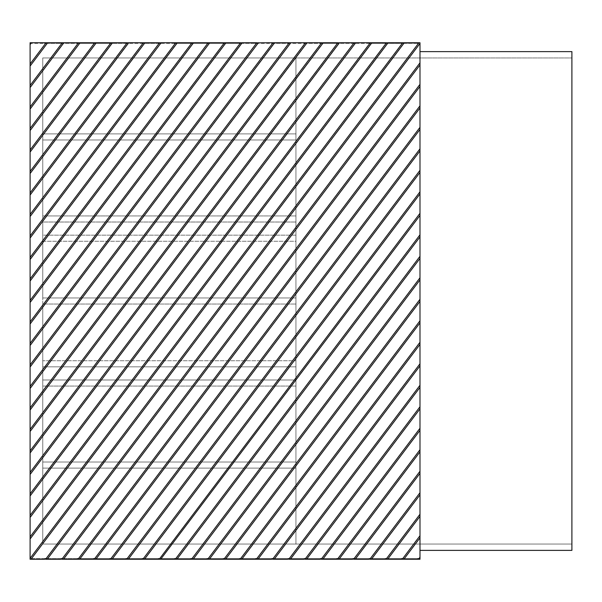 <?xml version="1.0" encoding="UTF-8"?>
<svg xmlns="http://www.w3.org/2000/svg" width="602" height="602" viewBox="0 0 602 602"><rect width="100%" height="100%" fill="white"/><g stroke="black" fill="none" stroke-linecap="round" stroke-linejoin="round"><path stroke-width="0.45" stroke-dasharray="3.01 2.26" d="M157.98 559.243L30.1 559.243L174.189 559.243L30.1 559.243L30.1 558.611L30.1 559.243L157.98 559.243M30.1 63.962L30.1 66.062L47.678 42.757L46.693 43.389L45.752 43.209L30.1 63.962L30.1 44.571L31.176 42.757L417.344 42.757L30.1 42.757L368.717 42.757L30.1 42.757L352.501 42.757L30.1 42.757L336.292 42.757L30.1 42.757L320.083 42.757L30.1 42.757L303.875 42.757L30.1 42.757L30.1 43.389L30.1 42.757L30.1 43.389L30.1 42.757L30.1 43.389L30.1 42.757L30.1 43.389L30.1 42.757L30.1 43.389L30.1 42.757L30.1 43.389L30.1 42.757L30.1 43.389L30.1 42.757L30.1 43.389L30.1 42.757L30.1 43.389L30.1 42.757L30.1 43.389L30.1 42.757L30.1 43.389L30.1 42.757L30.1 43.389L30.1 42.757L30.1 43.389L30.1 42.757L30.1 43.389L30.1 42.757L30.1 43.389L30.1 42.757L30.1 43.389L30.1 42.757L30.1 43.389L30.1 42.757L30.1 43.389L30.1 42.757L30.1 43.389L30.1 42.757L30.1 43.389L30.1 42.757L30.1 43.389L30.1 42.757L30.1 43.389L30.1 42.757L30.1 43.389L30.1 42.757L30.1 43.389L304.635 43.389M30.1 66.062L30.1 559.243L30.1 558.611L30.1 559.243L30.1 558.611L30.1 559.243L30.1 558.611L30.1 559.243L30.1 558.611L30.1 559.243L30.1 558.611L30.1 559.243L30.1 558.611L30.1 559.243L30.1 558.611L30.1 559.243L30.1 558.611L30.1 559.243L30.1 558.611L30.1 559.243L30.1 558.611L30.1 559.243L30.1 558.611L30.1 559.243L30.1 558.611L30.1 559.243L30.1 558.611L30.1 559.243L30.1 558.611L30.1 559.243L30.1 558.611L30.1 559.243L30.1 558.611L30.1 559.243L30.1 558.611L30.1 559.243L30.1 558.611L30.1 559.243L30.1 558.611L30.1 559.243L30.1 558.611L30.1 559.243L30.1 558.611L30.1 559.243L30.1 558.611L30.1 559.243L417.344 559.243L30.973 559.243L30.499 558.611L418.112 558.611M255.24 559.243L30.1 559.243L255.24 559.243M31.47 42.757L45.526 42.757A0.768 0.632 0 0 0 45.752 43.209M47.678 42.757L61.743 42.757A0.768 0.632 0 0 0 61.961 43.209L30.1 85.454M47.392 42.757L61.743 42.757M31.176 42.757L30.484 43.389L418.112 43.389M30.973 559.243L419.993 43.449L419.993 42.757L45.526 42.757M128.234 559.243L419.993 172.42L419.993 170.321L127.142 558.633A0.768 0.632 0 0 0 126.578 559.243L419.993 559.243L128.234 559.243L127.142 558.633L419.993 558.611L402.723 558.633L403.844 559.243L419.993 537.834L419.993 535.727L402.723 558.633A0.768 0.632 0 0 0 402.159 559.243L419.993 559.243L403.814 559.243L419.993 559.243L419.549 558.611M419.993 537.834L419.993 557.226L418.932 558.633L419.993 558.746L418.932 558.633A0.768 0.632 0 0 0 418.367 559.243M209.285 559.243L419.993 559.243L176.868 559.243L175.776 558.633A0.768 0.632 0 0 0 175.212 559.243L419.993 559.243L160.659 559.243L159.568 558.633A0.768 0.632 0 0 0 159.003 559.243L419.993 559.243L144.45 559.243L143.359 558.633A0.768 0.632 0 0 0 142.794 559.243L419.993 559.243L193.076 559.243L191.985 558.633A0.768 0.632 0 0 0 191.421 559.243L419.993 559.243L209.285 559.243L208.194 558.633A0.768 0.632 0 0 0 207.63 559.243L419.993 559.243L47.182 559.243L46.091 558.633A0.768 0.632 0 0 0 45.526 559.243L419.993 559.243L63.391 559.243L62.307 558.633A0.768 0.632 0 0 0 61.743 559.243L419.993 559.243L79.607 559.243L78.516 558.633A0.768 0.632 0 0 0 77.951 559.243L419.993 559.243L95.816 559.243L94.725 558.633A0.768 0.632 0 0 0 94.16 559.243L419.993 559.243L112.025 559.243L110.934 558.633A0.768 0.632 0 0 0 110.369 559.243L419.993 559.243L387.605 559.243L419.993 516.335L419.993 535.727M419.993 516.335L419.993 514.236L386.514 558.633A0.768 0.632 0 0 0 385.95 559.243L419.993 559.243L385.95 559.243M371.426 559.243L419.993 494.844L419.993 514.236M419.993 494.844L419.993 492.737L370.298 558.633A0.768 0.632 0 0 0 369.741 559.243L419.993 559.243L369.741 559.243M355.218 559.243L419.993 473.345L419.993 492.737M419.993 473.345L419.993 471.246L354.089 558.633A0.768 0.632 0 0 0 353.524 559.243L419.993 559.243L353.524 559.243M339.009 559.243L419.993 451.854L419.993 471.246M419.993 451.854L419.993 449.747L337.88 558.633A0.768 0.632 0 0 0 337.316 559.243L419.993 559.243L337.316 559.243M322.792 559.243L419.993 430.355L419.993 449.747M419.993 430.355L419.993 428.255L321.671 558.633A0.768 0.632 0 0 0 321.107 559.243L419.993 559.243L321.107 559.243M112.025 559.243L419.993 150.929L419.993 148.822L110.934 558.633L419.993 558.611L305.462 558.633L306.584 559.243L419.993 408.863L419.993 428.255M419.993 408.863L419.993 406.756L305.462 558.633A0.768 0.632 0 0 0 304.898 559.243L419.993 559.243L304.898 559.243M290.375 559.243L419.993 387.364L419.993 406.756M419.993 387.364L419.993 385.265L289.246 558.633A0.768 0.632 0 0 0 288.689 559.243L419.993 559.243L288.689 559.243M274.166 559.243L419.993 365.873L419.993 385.265M419.993 365.873L419.993 363.774L273.037 558.633A0.768 0.632 0 0 0 272.473 559.243L419.993 559.243L272.473 559.243M257.957 559.243L419.993 344.382L419.993 363.774M419.993 344.382L419.993 342.275L256.828 558.633A0.768 0.632 0 0 0 256.264 559.243L419.993 559.243L256.264 559.243M241.741 559.243L419.993 322.883L419.993 342.275M419.993 322.883L419.993 320.783L240.619 558.633A0.768 0.632 0 0 0 240.055 559.243L419.993 559.243L240.055 559.243M225.532 559.243L419.993 301.391L419.993 320.783M419.993 301.391L419.993 299.284L224.411 558.633A0.768 0.632 0 0 0 223.846 559.243M209.323 559.243L419.993 279.892L419.993 299.284M419.993 279.892L419.993 277.793L208.194 558.633L419.993 558.611L94.725 558.633L419.993 127.331L419.993 148.822M193.076 559.243L419.993 258.401L419.993 277.793M419.993 258.401L419.993 256.294L191.985 558.633L419.993 558.611L78.516 558.633L419.993 105.832L419.993 127.331M176.868 559.243L419.993 236.902L419.993 256.294M419.993 236.902L419.993 234.803L175.776 558.633L419.993 558.611L62.307 558.633L419.993 84.34L419.993 105.832M160.659 559.243L419.993 215.411L419.993 234.803M419.993 215.411L419.993 213.304L159.568 558.633L419.993 558.611L46.091 558.633L419.993 62.841L419.993 84.34M144.45 559.243L419.993 193.912L419.993 213.304M419.993 193.912L419.993 191.812L143.359 558.633L419.993 558.611L387.131 558.611L386.514 558.633L387.605 559.243M419.993 172.42L419.993 191.812M419.993 150.929L419.993 170.321M419.993 43.449L419.993 62.841M30.1 452.967L339.174 42.757L419.993 42.757L353.524 42.757A0.768 0.632 0 0 0 353.75 43.209L354.691 43.389L355.391 42.757L402.159 42.757A0.768 0.632 0 0 0 402.384 43.209L403.325 43.389L404.017 42.757L419.993 42.757L385.95 42.757A0.768 0.632 0 0 0 386.175 43.209L387.116 43.389L387.808 42.757L419.993 42.757L419.993 43.389L419.993 42.757L419.993 43.389L419.993 42.757L419.993 43.389L419.993 42.757L419.993 43.389L419.993 42.757L419.993 43.389L419.993 42.757L419.993 43.389L419.993 42.757L419.993 43.389L419.993 42.757L419.993 43.389L419.993 42.757L419.993 43.389L419.993 42.757L419.993 43.389L419.993 42.757L419.993 43.389L419.993 42.757L419.993 43.389L419.993 42.757L419.993 43.389L419.993 42.757L419.993 43.389L419.993 42.757L419.993 43.389L419.993 42.757L419.993 43.389L419.993 42.757L419.993 43.389L419.993 42.757L419.993 43.389L419.993 42.757L419.993 43.389L419.993 42.757L419.993 43.389L419.993 42.757L419.993 43.389L419.993 42.757L419.993 43.389L419.993 42.757L419.993 43.389L419.993 42.757L418.367 42.757A0.768 0.632 0 0 0 418.593 43.209L370.9 43.389L371.6 42.757L419.993 42.757L369.741 42.757A0.768 0.632 0 0 0 369.959 43.209L370.9 43.389M419.993 51.621L419.993 550.378L419.993 51.621L571.9 51.621L571.9 550.378L419.993 550.378M387.635 559.243L402.159 559.243M418.593 43.209L30.1 558.34M44.503 42.757L30.1 42.757L44.503 42.757M60.719 42.757L30.1 42.757L60.719 42.757M369.959 43.209L30.1 493.858M30.1 495.958L371.6 42.757M371.885 42.757L385.95 42.757M386.175 43.209L30.1 515.35M30.1 517.457L387.808 42.757M388.094 42.757L402.159 42.757M402.384 43.209L30.1 536.849M30.1 538.948L404.017 42.757M404.303 42.757L418.367 42.757M93.137 42.757L30.1 42.757L93.137 42.757M109.346 42.757L30.1 42.757L109.346 42.757M339.46 42.757L353.524 42.757M30.1 474.466L355.677 42.757L369.741 42.757M30.1 366.994L274.331 42.757L419.993 42.757L288.689 42.757A0.768 0.632 0 0 0 288.907 43.209L289.848 43.389L290.548 42.757L419.993 42.757L304.898 42.757A0.768 0.632 0 0 0 305.116 43.209L306.057 43.389L306.757 42.757L419.993 42.757L321.107 42.757A0.768 0.632 0 0 0 321.333 43.209L322.273 43.389L322.965 42.757L419.993 42.757L337.316 42.757A0.768 0.632 0 0 0 337.541 43.209L338.482 43.389L339.174 42.757M305.116 43.209L30.1 407.878M30.1 409.985L306.757 42.757M307.043 42.757L321.107 42.757M141.771 42.757L30.1 42.757L141.771 42.757M157.98 42.757L30.1 42.757L157.98 42.757M321.333 43.209L30.1 429.376M30.1 431.476L322.965 42.757M323.251 42.757L337.316 42.757M337.541 43.209L30.1 450.868M274.625 42.757L288.689 42.757M30.1 388.486L290.834 42.757L304.898 42.757M174.189 42.757L30.1 42.757L174.189 42.757M30.1 302.505L225.705 42.757L419.993 42.757L256.264 42.757A0.768 0.632 0 0 0 256.49 43.209L257.43 43.389L258.123 42.757L419.993 42.757L240.055 42.757A0.768 0.632 0 0 0 240.281 43.209L241.221 43.389L241.914 42.757L419.993 42.757L272.473 42.757A0.768 0.632 0 0 0 272.698 43.209L273.639 43.389L274.331 42.757M272.698 43.209L30.1 364.887M240.281 43.209L30.1 321.897M30.1 324.004L241.914 42.757M242.2 42.757L256.264 42.757M225.991 42.757L240.055 42.757M30.1 345.495L258.408 42.757L272.473 42.757M30.1 238.023L177.071 42.757L419.993 42.757L207.63 42.757A0.768 0.632 0 0 0 207.856 43.209L208.796 43.389L209.496 42.757L419.993 42.757L191.421 42.757A0.768 0.632 0 0 0 191.647 43.209L192.587 43.389L193.28 42.757L419.993 42.757L223.846 42.757A0.768 0.632 0 0 0 224.064 43.209L225.005 43.389L225.705 42.757M224.064 43.209L30.1 300.406M191.647 43.209L30.1 257.415M30.1 259.515L193.28 42.757M193.573 42.757L207.63 42.757M177.357 42.757L191.421 42.757M30.1 281.014L209.782 42.757L223.846 42.757M30.1 195.033L144.653 42.757L419.993 42.757L159.003 42.757A0.768 0.632 0 0 0 159.229 43.209L160.17 43.389L160.862 42.757L419.993 42.757L175.212 42.757A0.768 0.632 0 0 0 175.438 43.209L176.378 43.389L177.071 42.757M175.438 43.209L30.1 235.924M144.939 42.757L159.003 42.757M30.1 216.532L161.148 42.757L175.212 42.757M30.1 173.542L128.444 42.757L419.993 42.757L142.794 42.757A0.768 0.632 0 0 0 143.013 43.209L143.953 43.389L144.653 42.757M143.013 43.209L30.1 192.933M112.062 559.243L126.578 559.243M419.993 129.43L95.846 559.243L110.369 559.243M79.607 559.243L94.16 559.243M79.637 559.243L419.993 107.939M63.391 559.243L77.951 559.243M63.428 559.243L419.993 86.44M47.182 559.243L61.743 559.243M47.219 559.243L419.993 64.948M31.011 559.243L45.526 559.243M193.114 559.243L207.63 559.243M176.898 559.243L191.421 559.243M128.271 559.243L142.794 559.243M303.875 559.243L30.1 559.243L303.875 559.243M287.658 559.243L30.1 559.243L287.658 559.243M144.48 559.243L159.003 559.243M160.689 559.243L175.212 559.243M30.1 559.243L60.719 559.243L30.1 559.243M371.389 559.243L370.298 558.633L370.915 558.611L419.993 558.611L354.706 558.611L354.089 558.633L355.18 559.243M338.971 559.243L337.88 558.633L338.497 558.611L419.993 558.611L322.288 558.611L321.671 558.633L322.762 559.243M290.337 559.243L289.246 558.633L289.863 558.611L419.993 558.611L273.654 558.611L273.037 558.633L274.128 559.243M257.919 559.243L256.828 558.633L257.445 558.611L419.993 558.611L241.236 558.611L240.619 558.633L241.711 559.243M225.502 559.243L224.411 558.633L225.028 558.611L419.993 558.611M159.229 43.209L30.1 214.425M128.73 42.757L142.794 42.757M207.856 43.209L30.1 278.914M256.49 43.209L30.1 343.396M61.961 43.209L62.901 43.389L63.601 42.757L419.993 42.757L77.951 42.757A0.768 0.632 0 0 0 78.177 43.209L79.118 43.389L79.81 42.757L419.993 42.757L126.578 42.757A0.768 0.632 0 0 0 126.804 43.209L127.744 43.389L128.444 42.757M30.1 87.561L63.601 42.757M63.887 42.757L77.951 42.757M401.135 42.757L30.1 42.757L401.135 42.757M126.804 43.209L30.1 171.435M94.16 42.757A0.768 0.632 0 0 0 94.386 43.209L95.327 43.389L96.019 42.757L419.993 42.757L79.81 42.757M419.993 42.757L110.369 42.757A0.768 0.632 0 0 0 110.595 43.209L111.536 43.389L112.228 42.757L419.993 42.757M30.1 130.551L96.305 42.757L110.369 42.757M30.1 42.757L384.926 42.757L30.1 42.757M78.177 43.209L30.1 106.953M30.1 109.052L80.096 42.757M110.595 43.209L30.1 149.943M30.1 152.043L112.228 42.757M112.521 42.757L126.578 42.757M353.75 43.209L30.1 472.367M288.907 43.209L30.1 386.386M94.386 43.209L30.1 128.444M571.9 544.05L571.9 57.95L571.9 544.05L42.757 544.05L42.757 468.1L295.936 468.1L295.936 366.829L295.936 544.05L295.936 462.02L295.936 544.05L295.936 468.1L42.757 468.1L295.936 468.1L42.757 468.1L42.757 544.05L295.936 544.05L42.757 544.05L42.757 468.1L295.936 468.1L42.757 468.1L42.757 544.05L295.936 544.05L42.757 544.05L42.757 366.829L295.936 366.829L42.757 366.829L42.757 544.05L295.936 544.05L42.757 544.05L42.757 468.1L42.757 544.05L571.9 544.05M42.757 57.95L571.9 57.95L42.757 57.95L295.936 57.95L42.757 57.95L295.936 57.95L42.757 57.95L42.757 235.171L295.936 235.171L295.936 57.95L295.936 133.9L42.757 133.9L42.757 57.95L42.757 133.9L295.936 133.9L295.936 57.95L295.936 235.171L42.757 235.171L42.757 57.95L42.757 133.9L295.936 133.9L295.936 57.95L295.936 139.98L295.936 133.9L42.757 133.9L42.757 57.95L42.757 133.9L295.936 133.9L42.757 133.9L42.757 57.95M295.936 462.02L295.936 379.99L295.936 462.02L295.936 386.07L295.936 462.02L42.757 462.02L295.936 462.02L42.757 462.02L42.757 386.07L42.757 462.02L295.936 462.02L42.757 462.02L42.757 386.07L295.936 386.07L42.757 386.07L295.936 386.07L42.757 386.07L295.936 386.07L42.757 386.07L42.757 462.02L295.936 462.02M295.936 379.99L295.936 297.96L295.936 379.99L295.936 304.04L295.936 379.99L42.757 379.99L295.936 379.99L42.757 379.99L42.757 304.04L42.757 379.99L295.936 379.99L42.757 379.99L42.757 304.04L295.936 304.04L42.757 304.04L295.936 304.04L42.757 304.04L295.936 304.04L42.757 304.04L42.757 379.99L295.936 379.99M295.936 297.96L295.936 215.93L295.936 297.96L295.936 222.01L295.936 297.96L42.757 297.96L295.936 297.96L42.757 297.96L42.757 222.01L42.757 297.96L295.936 297.96L42.757 297.96L42.757 222.01L295.936 222.01L42.757 222.01L295.936 222.01L42.757 222.01L295.936 222.01L42.757 222.01L42.757 297.96L295.936 297.96M295.936 215.93L295.936 139.98L295.936 215.93L295.936 139.98L295.936 215.93L42.757 215.93L295.936 215.93L42.757 215.93L42.757 139.98L42.757 215.93L295.936 215.93L42.757 215.93L42.757 139.98L295.936 139.98L42.757 139.98L295.936 139.98L42.757 139.98L295.936 139.98L42.757 139.98L42.757 215.93L295.936 215.93M295.936 241.251L295.936 360.748L295.936 241.251L42.757 241.251L42.757 360.748L295.936 360.748L42.757 360.748L42.757 241.251L295.936 241.251M42.757 215.93L42.757 139.98L42.757 215.93M42.757 297.96L42.757 222.01L42.757 297.96M42.757 379.99L42.757 304.04L42.757 379.99M42.757 462.02L42.757 386.07L42.757 462.02M158.74 558.611L191.165 558.611M272.217 43.389L288.426 43.389M174.956 558.611L142.531 558.611M337.06 43.389L320.851 43.389M126.322 558.611L93.904 558.611M110.113 558.611L77.688 558.611M369.477 43.389L353.269 43.389M207.374 43.389L191.165 43.389M239.792 558.611L207.374 558.611M239.792 43.389L223.583 43.389M45.27 43.389L256.008 43.389M223.583 558.611L353.269 558.611M93.904 43.389L77.688 43.389M387.116 43.389L403.325 43.389M126.322 43.389L61.479 43.389M354.691 43.389L306.057 43.389M158.74 43.389L142.531 43.389M322.273 43.389L338.482 43.389M289.848 43.389L273.639 43.389M174.956 43.389L110.113 43.389M241.221 43.389L257.43 43.389M225.005 43.389L192.587 43.389M208.796 43.389L176.378 43.389M160.17 43.389L143.953 43.389M320.851 558.611L337.06 558.611M369.477 558.611L385.686 558.611M401.903 558.611L256.008 558.611M272.217 558.611L304.635 558.611M288.426 558.611L45.27 558.611M61.479 558.611L30.1 558.611M46.693 43.389L62.901 43.389M385.686 43.389L401.903 43.389M127.744 43.389L95.327 43.389M79.118 43.389L111.536 43.389"/><path stroke-width="0.9" d="M419.993 213.304L419.993 215.411L160.689 559.243L159.259 559.243L419.993 213.304L419.993 193.912L144.48 559.243L157.98 559.243A0.768 0.632 0 0 1 159.372 558.882M159.259 559.243L157.98 559.243M160.689 559.243L174.189 559.243A0.768 0.632 0 0 1 175.588 558.882L419.993 234.803L419.993 236.902L176.898 559.243L190.398 559.243A0.768 0.632 0 0 1 191.797 558.882L419.993 256.294L419.993 258.401L193.114 559.243L190.398 559.243M418.872 42.757A0.768 0.632 0 0 1 418.872 42.84L418.533 43.284A0.768 0.632 0 0 1 417.344 42.757L419.993 42.757L419.993 43.449L31.011 559.243L30.1 559.243L30.1 42.757L46.038 42.757A0.768 0.632 0 0 1 46.03 42.84L45.692 43.284A0.768 0.632 0 0 1 44.503 42.757M30.1 43.389L30.1 44.571L31.47 42.757M30.1 407.878L305.455 42.757L307.043 42.757L30.1 409.985M305.056 43.284A0.768 0.632 0 0 1 303.875 42.757L305.402 42.757A0.768 0.632 0 0 1 305.395 42.84M30.1 386.386L289.246 42.757L303.875 42.757M290.834 42.757L30.1 388.486M288.847 43.284A0.768 0.632 0 0 1 287.658 42.757L289.193 42.757A0.768 0.632 0 0 1 289.186 42.84M30.1 364.887L273.037 42.757L287.658 42.757M274.625 42.757L30.1 366.994M193.114 559.243L206.606 559.243A0.768 0.632 0 0 1 208.006 558.882L419.993 277.793L419.993 279.892L209.323 559.243L206.606 559.243M419.993 256.294L419.993 236.902M272.638 43.284A0.768 0.632 0 0 1 271.449 42.757L272.984 42.757A0.768 0.632 0 0 1 272.977 42.84M30.1 343.396L256.761 42.84L271.449 42.757M258.408 42.757L30.1 345.495M176.898 559.243L175.468 559.243L175.588 558.882M175.468 559.243L174.189 559.243M419.993 234.803L419.993 215.411M144.48 559.243L143.043 559.243L143.163 558.882L419.993 191.812L419.993 193.912M143.043 559.243L141.771 559.243A0.768 0.632 0 0 1 143.163 558.882M419.993 191.812L419.993 172.42L128.271 559.243L141.771 559.243M30.1 429.376L321.603 42.84L323.251 42.757L30.1 431.476M321.272 43.284A0.768 0.632 0 0 1 320.083 42.757L321.611 42.757A0.768 0.632 0 0 1 321.603 42.84M307.043 42.757L320.083 42.757M128.271 559.243L126.834 559.243L126.954 558.882L419.993 170.321L419.993 172.42M126.834 559.243L125.555 559.243A0.768 0.632 0 0 1 126.954 558.882M419.993 170.321L419.993 150.929L112.062 559.243L125.555 559.243M30.1 450.868L337.812 42.84L339.46 42.757L30.1 452.967M337.481 43.284A0.768 0.632 0 0 1 336.292 42.757L337.82 42.757A0.768 0.632 0 0 1 337.812 42.84M323.251 42.757L336.292 42.757M95.846 559.243L93.137 559.243A0.768 0.632 0 0 1 94.537 558.882L419.993 127.331L419.993 129.43L95.846 559.243L109.346 559.243A0.768 0.632 0 0 1 110.745 558.882L419.993 148.822L419.993 150.929M419.993 127.331L419.993 107.939L79.637 559.243L93.137 559.243M112.062 559.243L110.625 559.243L110.745 558.882M110.625 559.243L109.346 559.243M419.993 148.822L419.993 129.43M30.1 472.367L354.089 42.757L355.677 42.757L30.1 474.466M353.69 43.284A0.768 0.632 0 0 1 352.501 42.757L354.036 42.757A0.768 0.632 0 0 1 354.029 42.84M339.46 42.757L352.501 42.757M30.1 493.858L370.298 42.757L371.885 42.757L30.1 495.958M369.899 43.284A0.768 0.632 0 0 1 368.717 42.757L370.245 42.757A0.768 0.632 0 0 1 370.238 42.84M355.677 42.757L368.717 42.757M79.637 559.243L78.207 559.243L78.32 558.882L419.993 105.832L419.993 107.939M78.207 559.243L76.928 559.243A0.768 0.632 0 0 1 78.32 558.882M419.993 105.832L419.993 86.44L63.428 559.243L76.928 559.243M30.1 257.415L191.985 42.757L193.573 42.757L30.1 259.515M191.586 43.284A0.768 0.632 0 0 1 190.398 42.757L191.933 42.757A0.768 0.632 0 0 1 191.925 42.84M175.716 42.757A0.768 0.632 0 0 1 175.709 42.84L175.378 43.284A0.768 0.632 0 0 1 174.189 42.757L190.398 42.757M177.357 42.757L30.1 238.023M257.957 559.243L255.24 559.243A0.768 0.632 0 0 1 256.64 558.882L419.993 342.275L419.993 344.382L257.957 559.243L271.449 559.243A0.768 0.632 0 0 1 272.849 558.882L419.993 363.774L419.993 344.382M419.993 342.275L419.993 322.883L241.741 559.243L255.24 559.243M30.1 278.914L208.194 42.757L209.782 42.757L30.1 281.014M207.795 43.284A0.768 0.632 0 0 1 206.606 42.757L208.142 42.757A0.768 0.632 0 0 1 208.134 42.84M193.573 42.757L206.606 42.757M241.741 559.243L240.311 559.243L240.424 558.882L419.993 320.783L419.993 322.883M240.311 559.243L239.032 559.243A0.768 0.632 0 0 1 240.424 558.882M419.993 320.783L419.993 301.391L225.532 559.243L239.032 559.243M30.1 300.406L224.403 42.757L225.991 42.757L30.1 302.505M224.004 43.284A0.768 0.632 0 0 1 222.823 42.757L224.35 42.757A0.768 0.632 0 0 1 224.343 42.84M209.782 42.757L222.823 42.757M30.1 321.897L240.552 42.84L242.2 42.757L30.1 324.004M240.221 43.284A0.768 0.632 0 0 1 239.032 42.757L240.559 42.757A0.768 0.632 0 0 1 240.552 42.84M225.991 42.757L239.032 42.757M209.323 559.243L222.823 559.243A0.768 0.632 0 0 1 224.215 558.882L419.993 299.284L419.993 301.391M419.993 277.793L419.993 258.401M256.429 43.284A0.768 0.632 0 0 1 255.24 42.757L256.768 42.757A0.768 0.632 0 0 1 256.761 42.84M242.2 42.757L255.24 42.757M225.532 559.243L224.094 559.243L224.215 558.882M224.094 559.243L222.823 559.243M419.993 299.284L419.993 279.892M419.993 363.774L419.993 365.873L274.166 559.243L287.658 559.243A0.768 0.632 0 0 1 289.058 558.882L287.658 559.243M289.058 558.882L419.993 385.265L419.993 365.873M419.993 385.265L419.993 387.364L290.375 559.243L303.875 559.243A0.768 0.632 0 0 1 305.267 558.882L303.875 559.243M305.267 558.882L419.993 406.756L419.993 387.364M419.993 406.756L419.993 408.863L306.584 559.243L320.083 559.243A0.768 0.632 0 0 1 321.476 558.882L320.083 559.243M321.476 558.882L419.993 428.255L419.993 408.863M419.993 428.255L419.993 430.355L322.792 559.243L321.363 559.243M419.993 449.747L419.993 451.854L339.009 559.243L336.292 559.243A0.768 0.632 0 0 1 337.692 558.882L419.993 449.747L419.993 430.355M353.901 558.882L352.501 559.243A0.768 0.632 0 0 1 353.901 558.882L419.993 471.246L419.993 451.854M419.993 471.246L419.993 473.345L355.218 559.243L368.717 559.243A0.768 0.632 0 0 1 370.11 558.882L368.717 559.243M370.11 558.882L419.993 492.737L419.993 473.345M419.993 492.737L419.993 494.844L371.426 559.243L369.989 559.243M371.426 559.243L384.926 559.243A0.768 0.632 0 0 1 386.318 558.882L419.993 514.236L419.993 494.844M419.993 514.236L419.993 516.335L387.635 559.243L384.926 559.243M387.635 559.243L401.135 559.243A0.768 0.632 0 0 1 402.527 558.882L419.993 535.727L419.993 516.335M419.993 535.727L419.993 537.834L403.844 559.243L401.135 559.243M419.993 558.611L419.993 537.834M419.993 557.226L419.993 559.243L417.344 559.243A0.768 0.632 0 0 1 418.744 558.882L419.993 557.226M45.902 558.882L44.503 559.243A0.768 0.632 0 0 1 45.902 558.882L419.993 62.841L419.993 43.449M419.993 62.841L419.993 64.948L47.219 559.243L45.782 559.243M47.219 559.243L60.719 559.243A0.768 0.632 0 0 1 62.111 558.882L419.993 84.34L419.993 64.948M419.993 84.34L419.993 86.44M46.038 42.757L78.456 42.757A0.768 0.632 0 0 1 78.448 42.84L78.117 43.284A0.768 0.632 0 0 1 76.928 42.757M78.448 42.84L80.096 42.757L30.1 109.052M30.1 106.953L78.117 43.284M63.887 42.757L30.1 87.561M94.326 43.284A0.768 0.632 0 0 1 93.137 42.757L94.664 42.757A0.768 0.632 0 0 1 94.657 42.84L30.1 128.444M94.664 42.757L127.09 42.757A0.768 0.632 0 0 1 127.082 42.84L126.744 43.284A0.768 0.632 0 0 1 125.555 42.757M62.247 42.757A0.768 0.632 0 0 1 62.239 42.84L61.901 43.284A0.768 0.632 0 0 1 60.719 42.757M30.1 85.454L61.901 43.284M47.678 42.757L30.1 66.062M127.082 42.84L128.73 42.757L30.1 173.542M30.1 171.435L126.744 43.284M112.521 42.757L30.1 152.043M142.952 43.284A0.768 0.632 0 0 1 141.771 42.757L143.299 42.757A0.768 0.632 0 0 1 143.291 42.84L30.1 192.933M143.299 42.757L159.507 42.757A0.768 0.632 0 0 1 159.5 42.84L159.169 43.284A0.768 0.632 0 0 1 157.98 42.757M159.5 42.84L161.148 42.757L30.1 216.532M30.1 214.425L159.169 43.284M144.939 42.757L30.1 195.033M128.73 42.757L141.771 42.757M110.873 42.757A0.768 0.632 0 0 1 110.873 42.84L110.535 43.284A0.768 0.632 0 0 1 109.346 42.757M30.1 149.943L110.535 43.284M96.305 42.757L30.1 130.551M80.096 42.757L93.137 42.757M30.1 515.35L386.115 43.284A0.768 0.632 0 0 1 384.926 42.757L386.454 42.757A0.768 0.632 0 0 1 386.446 42.84L386.115 43.284M371.885 42.757L384.926 42.757M161.148 42.757L174.189 42.757M339.009 559.243L352.501 559.243M355.218 559.243L353.78 559.243M322.792 559.243L336.292 559.243M403.844 559.243L417.344 559.243M272.849 558.882L271.449 559.243M290.375 559.243L288.937 559.243M306.584 559.243L305.146 559.243M62.111 558.882L60.719 559.243M63.428 559.243L61.991 559.243M31.011 559.243L44.503 559.243M274.166 559.243L272.729 559.243M402.324 43.284A0.768 0.632 0 0 1 401.135 42.757L402.663 42.757A0.768 0.632 0 0 1 402.655 42.84L30.1 536.849M402.663 42.757L417.344 42.757M386.446 42.84L388.094 42.757L30.1 517.457M388.094 42.757L401.135 42.757M404.303 42.757L30.1 538.948M30.1 63.962L45.692 43.284M30.1 235.924L175.378 43.284M30.1 558.34L418.533 43.284M419.993 550.378L571.9 550.378L571.9 51.621L419.993 51.621"/></g></svg>

